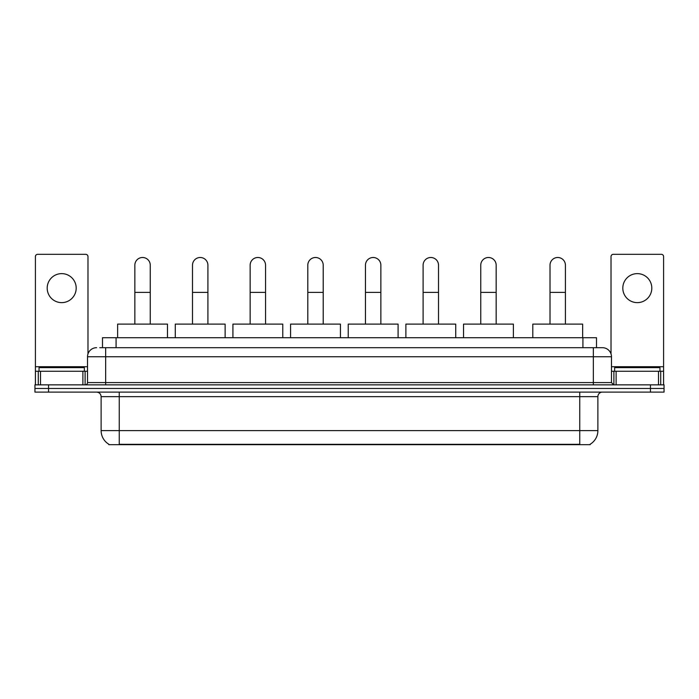 <?xml version="1.0" encoding="UTF-8"?>
<svg xmlns="http://www.w3.org/2000/svg" width="699" height="699" viewBox="0 0 699 699"><rect width="100%" height="100%" fill="white"/><g stroke="black" fill="none" stroke-linecap="round" stroke-linejoin="round"><path stroke-width="1.05" d="M102.491 347.691L102.491 337.713L596.509 337.713L596.509 347.691M590.174 444.232L590.174 444.678L108.826 444.678L108.826 444.232M108.965 444.319A15.867 15.867 0 0 1 101.119 430.628L119.249 430.628L119.249 444.319L579.751 444.319L579.751 430.628L597.881 430.628L597.881 396.639A4.535 4.535 0 0 1 602.407 392.104M101.119 430.628L101.119 396.639C100.857 393.887 99.345 392.375 96.593 392.104M590.035 444.319A15.867 15.867 0 0 0 597.881 430.628M48.546 384.852L664.05 384.852L664.05 388.478L34.95 388.478L34.95 392.104L48.546 392.104L48.546 388.478L34.95 388.478L34.95 384.852L48.546 384.852L48.546 388.478L664.05 388.478L664.05 392.104L48.546 392.104M99.974 347.691L602.407 347.691A9.061 9.061 0 0 1 611.476 356.752L611.476 382.589L613.739 384.852M99.765 347.691L105.654 347.691L105.654 356.752L87.524 356.752L87.524 382.589A2.263 2.263 0 0 1 85.261 384.852M96.593 347.691A9.061 9.061 0 0 0 87.524 356.752M611.476 356.752L593.346 356.752L593.346 347.691L602.407 347.691M84.352 371.256L84.352 367.63L39.03 367.63L39.03 371.256M61.695 273.624A14.504 14.504 0 0 0 47.191 288.128A14.504 14.504 0 0 0 61.695 302.632A14.504 14.504 0 0 0 76.191 288.128A14.504 14.504 0 0 0 61.695 273.624M82.884 384.852L82.884 371.256L40.498 371.256L40.498 384.852M87.978 353.921L87.978 256.585A2.263 2.263 0 0 0 85.715 254.322L37.667 254.322A2.263 2.263 0 0 0 35.404 256.585L35.404 371.256L40.498 371.256M82.884 371.256L87.524 371.256M35.404 384.852L35.404 371.256M659.97 371.256L659.97 367.63L614.648 367.63L614.648 371.256M134.846 324.118L134.846 265.201A7.706 7.706 0 0 1 142.552 257.494A7.706 7.706 0 0 1 150.259 265.201A7.706 7.706 0 0 0 142.552 257.494M150.259 324.118L150.259 265.201M167.48 337.713L167.48 324.118L117.624 324.118L117.624 337.713M192.496 324.118L192.496 265.201A7.706 7.706 0 0 1 200.202 257.494A7.706 7.706 0 0 1 207.909 265.201A7.706 7.706 0 0 0 200.202 257.494M207.909 324.118L207.909 265.201M225.13 337.713L225.13 324.118L175.274 324.118L175.274 337.713M250.146 324.118L250.146 265.201A7.706 7.706 0 0 1 257.852 257.494A7.706 7.706 0 0 1 265.559 265.201A7.706 7.706 0 0 0 257.852 257.494M265.559 324.118L265.559 265.201M282.78 337.713L282.78 324.118L232.924 324.118L232.924 337.713M307.805 324.118L307.805 265.201A7.706 7.706 0 0 1 315.511 257.494A7.706 7.706 0 0 1 323.209 265.201A7.706 7.706 0 0 0 315.511 257.494M323.209 324.118L323.209 265.201M340.439 337.713L340.439 324.118L290.574 324.118L290.574 337.713M365.455 324.118L365.455 265.201A7.706 7.706 0 0 1 373.161 257.494A7.706 7.706 0 0 1 380.868 265.201A7.706 7.706 0 0 0 373.161 257.494M380.868 324.118L380.868 265.201M398.089 337.713L398.089 324.118L348.233 324.118L348.233 337.713M423.105 324.118L423.105 265.201A7.706 7.706 0 0 1 430.811 257.494A7.706 7.706 0 0 1 438.518 265.201A7.706 7.706 0 0 0 430.811 257.494M438.518 324.118L438.518 265.201M455.739 337.713L455.739 324.118L405.883 324.118L405.883 337.713M480.755 324.118L480.755 265.201A7.706 7.706 0 0 1 488.461 257.494A7.706 7.706 0 0 1 496.168 265.201A7.706 7.706 0 0 0 488.461 257.494M496.168 324.118L496.168 265.201M513.389 337.713L513.389 324.118L463.533 324.118L463.533 337.713M550.017 324.118L550.017 265.201A7.706 7.706 0 0 1 557.723 257.494A7.706 7.706 0 0 1 565.421 265.201A7.706 7.706 0 0 0 557.723 257.494M565.421 324.118L565.421 265.201M582.651 337.713L582.651 324.118L532.795 324.118L532.795 337.713M637.305 273.624A14.504 14.504 0 0 0 622.809 288.128A14.504 14.504 0 0 0 637.305 302.632A14.504 14.504 0 0 0 651.809 288.128A14.504 14.504 0 0 0 637.305 273.624M658.502 384.852L658.502 371.256L616.116 371.256L616.116 384.852M658.502 371.256L663.596 371.256L663.596 256.585A2.263 2.263 0 0 0 661.333 254.322L613.285 254.322A2.263 2.263 0 0 0 611.022 256.585L611.022 353.921M611.476 371.256L616.116 371.256M663.596 371.256L663.596 384.852M577.933 444.678L577.933 444.232M121.067 444.678L121.067 444.232M116.086 347.691L116.086 337.713M582.914 347.691L582.914 337.713M579.751 392.104L579.751 396.639L101.119 396.639M597.881 396.639L579.751 396.639L579.751 430.628L119.249 430.628L119.249 392.104M650.454 392.104L650.454 384.852M105.654 384.852L105.654 382.589L611.476 382.589M87.524 382.589L105.654 382.589L105.654 356.752L593.346 356.752L593.346 384.852M87.524 366.722L35.404 366.722M85.112 371.256L85.112 384.852M35.439 371.256L35.439 384.852M38.27 384.852L38.27 371.256M134.846 292.392L150.259 292.392M192.496 292.392L207.909 292.392M250.146 292.392L265.559 292.392M307.805 292.392L323.209 292.392M365.455 292.392L380.868 292.392M423.105 292.392L438.518 292.392M480.755 292.392L496.168 292.392M550.017 292.392L565.421 292.392M663.596 366.722L611.476 366.722M663.561 384.852L663.561 371.256M660.73 371.256L660.73 384.852M613.888 384.852L613.888 371.256"/></g></svg>

